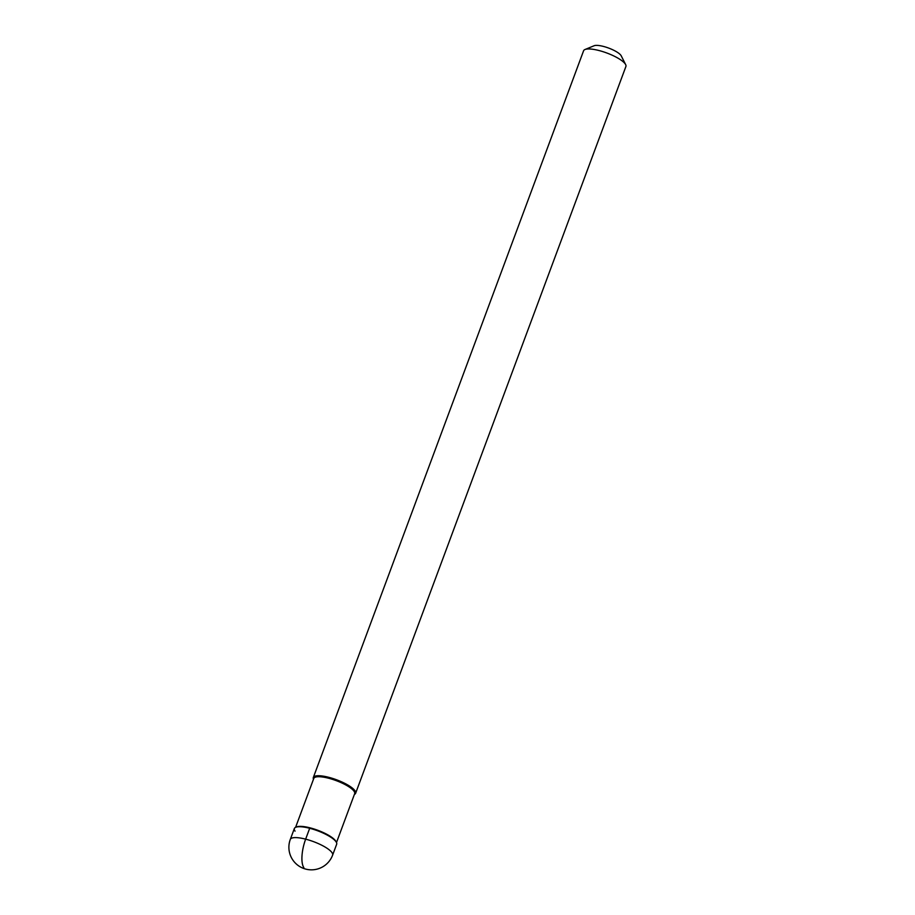 <?xml version="1.0" encoding="UTF-8"?>
<svg xmlns="http://www.w3.org/2000/svg" width="915" height="915" viewBox="0 0 915 915"><rect width="100%" height="100%" fill="white"/><g stroke="black" fill="none" stroke-linecap="round" stroke-linejoin="round"><path stroke-width="1.37" d="M336.663 844.248A22.566 5.993 -159.6 0 0 335.954 841.651A22.566 5.993 -159.6 0 0 313.616 829.402A22.566 5.993 -159.6 0 0 294.356 828.521L290.307 839.398A22.566 5.993 20.4 0 1 309.567 840.279A22.566 5.993 20.4 0 1 331.916 852.528A22.566 5.993 20.4 0 1 332.614 855.125L336.663 844.248M295.751 827.274L296.654 826.897A21.823 5.799 20.4 0 1 316.796 829.916A21.823 5.799 20.4 0 1 335.531 840.793A21.823 5.799 20.4 0 1 335.977 841.525L336.423 842.406A22.566 5.993 20.4 0 0 335.954 841.651A22.566 5.993 20.4 0 0 316.579 830.397A22.566 5.993 20.4 0 0 295.751 827.274A22.566 5.993 20.4 0 0 295.053 831.129M336.491 842.555L354.665 793.682A21.823 5.799 -159.6 0 0 353.991 791.166A21.823 5.799 -159.6 0 0 332.385 779.317A21.823 5.799 -159.6 0 0 313.765 778.471L295.591 827.343M313.49 779.225A22.566 5.993 20.4 0 1 313.319 777.533A22.566 5.993 20.4 0 1 332.58 778.413A22.566 5.993 20.4 0 1 354.917 790.652A22.566 5.993 20.4 0 1 355.626 793.259A22.566 5.993 20.4 0 1 354.391 794.437M355.626 793.259L625.906 66.486A22.566 5.993 -159.6 0 0 625.666 64.633A22.566 5.993 -159.6 0 0 625.208 63.878A22.566 5.993 -159.6 0 0 605.822 52.635A22.566 5.993 -159.6 0 0 584.994 49.513A22.566 5.993 -159.6 0 0 583.598 50.76L313.319 777.533M625.666 64.633L621.228 55.838A15.052 3.992 -159.6 0 0 620.919 55.335A15.052 3.992 -159.6 0 0 607.995 47.832A15.052 3.992 -159.6 0 0 594.11 45.75L584.994 49.513M303.872 867.66A22.566 7.972 -75.6 0 1 305.656 839.146L309.693 828.269M290.307 839.398A22.566 22.566 0 0 0 314.451 869.639A22.566 22.566 0 0 0 332.614 855.125"/></g></svg>
